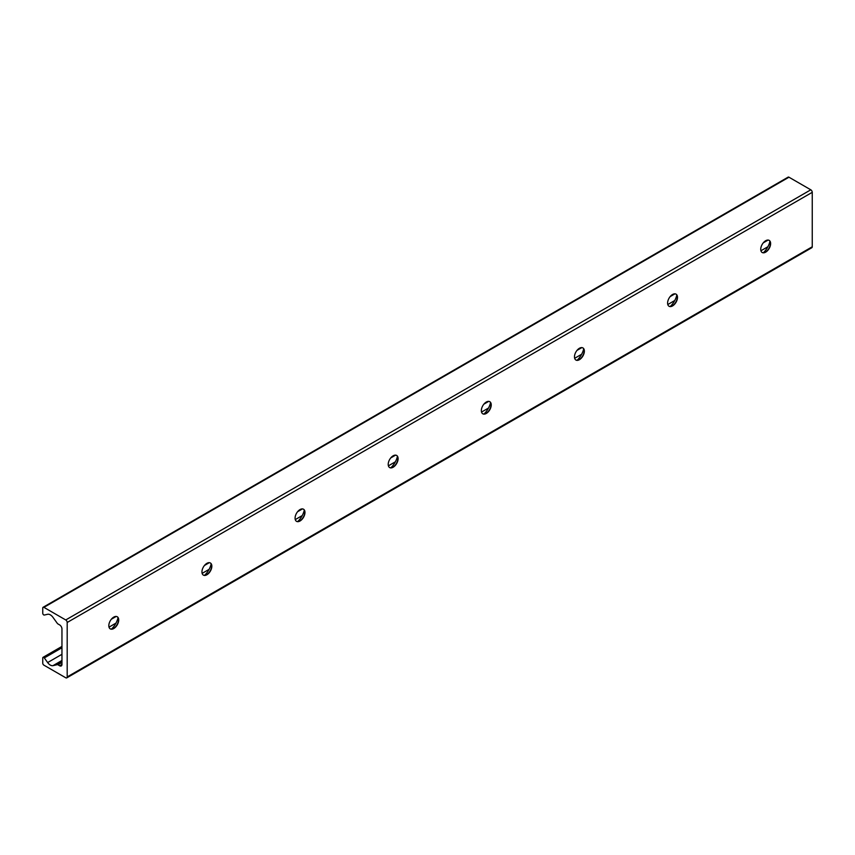 <?xml version="1.0" encoding="UTF-8"?>
<svg xmlns="http://www.w3.org/2000/svg" width="855" height="855" viewBox="0 0 855 855"><rect width="100%" height="100%" fill="white"/><g stroke="black" fill="none" stroke-linecap="round" stroke-linejoin="round"><path stroke-width="1.28" d="M111.471 629.077A14.075 8.123 120 0 0 118.033 617.716M117.146 616.701A7 4.04 -60 0 1 118.482 619.832A7 4.04 -60 0 1 113.533 628.404A7 4.04 -60 0 1 110.145 628.81M108.82 625.678A7 4.04 -60 0 1 111.866 618.635A7 4.04 -60 0 1 117.263 616.765A7 4.04 -60 0 1 117.263 624.845A7 4.04 -60 0 1 110.263 628.885A7 4.04 -60 0 1 108.82 625.678M204.602 575.297A14.075 8.123 120 0 0 211.164 563.947M210.277 562.932A7 4.04 -60 0 1 211.613 566.063A7 4.04 -60 0 1 206.664 574.635A7 4.04 -60 0 1 203.276 575.041M201.951 571.91A7 4.04 -60 0 1 204.997 564.866A7 4.04 -60 0 1 210.394 562.996A7 4.04 -60 0 1 210.394 571.076A7 4.04 -60 0 1 203.394 575.116A7 4.04 -60 0 1 201.951 571.91M297.732 521.529A14.075 8.123 120 0 0 304.295 510.179M303.407 509.163A7 4.04 -60 0 1 304.743 512.295A7 4.04 -60 0 1 299.795 520.866A7 4.04 -60 0 1 296.418 521.272M295.082 518.141A7 4.04 -60 0 1 298.128 511.098A7 4.04 -60 0 1 303.525 509.227A7 4.04 -60 0 1 303.525 517.307A7 4.04 -60 0 1 296.525 521.347A7 4.04 -60 0 1 295.082 518.141M390.874 467.76A14.075 8.123 120 0 0 397.425 456.41M396.538 455.394A7 4.04 -60 0 1 397.874 458.526A7 4.04 -60 0 1 392.926 467.097A7 4.04 -60 0 1 389.549 467.503M388.213 464.372A7 4.04 -60 0 1 391.269 457.329A7 4.04 -60 0 1 396.656 455.459A7 4.04 -60 0 1 396.656 463.538A7 4.04 -60 0 1 389.656 467.578A7 4.04 -60 0 1 388.213 464.372M484.005 413.991A14.075 8.123 120 0 0 490.556 402.641M489.669 401.626A7 4.04 -60 0 1 491.005 404.757A7 4.04 -60 0 1 486.057 413.328A7 4.04 -60 0 1 482.68 413.735M481.344 410.603A7 4.04 -60 0 1 484.4 403.56A7 4.04 -60 0 1 489.787 401.69A7 4.04 -60 0 1 489.787 409.769A7 4.04 -60 0 1 482.786 413.809A7 4.04 -60 0 1 481.344 410.603M577.136 360.222A14.075 8.123 120 0 0 583.687 348.872M582.8 347.857A7 4.04 -60 0 1 584.136 350.988A7 4.04 -60 0 1 579.188 359.56A7 4.04 -60 0 1 575.81 359.966M574.475 356.834A7 4.04 -60 0 1 577.531 349.791A7 4.04 -60 0 1 582.918 347.921A7 4.04 -60 0 1 582.918 356.001A7 4.04 -60 0 1 575.917 360.041A7 4.04 -60 0 1 574.475 356.834M670.267 306.453A14.075 8.123 120 0 0 676.818 295.103M675.931 294.088A7 4.04 -60 0 1 677.267 297.219A7 4.04 -60 0 1 672.319 305.791A7 4.04 -60 0 1 668.941 306.197M667.605 303.065A7 4.04 -60 0 1 670.662 296.022A7 4.04 -60 0 1 676.048 294.152A7 4.04 -60 0 1 676.048 302.232A7 4.04 -60 0 1 669.059 306.272A7 4.04 -60 0 1 667.605 303.065M763.397 252.685A14.075 8.123 120 0 0 769.949 241.334M769.062 240.319A7 4.04 -60 0 1 770.398 243.451A7 4.04 -60 0 1 765.449 252.022A7 4.04 -60 0 1 762.072 252.428M760.736 249.297A7 4.04 -60 0 1 763.793 242.254A7 4.04 -60 0 1 769.179 240.383A7 4.04 -60 0 1 769.179 248.463A7 4.04 -60 0 1 762.19 252.503A7 4.04 -60 0 1 760.736 249.297M67.192 676.925A2.063 1.186 60 0 1 66.776 677.865A2.063 1.186 60 0 1 65.739 677.769L43.915 665.169A1.646 0.951 60 0 1 42.75 663.149L42.75 657.976A1.4 0.812 60 0 1 43.039 657.335A1.4 0.812 60 0 1 44.31 657.933L47.645 662.561A6.584 3.805 -120 0 0 52.989 665.65L57.274 664.656A1.646 0.951 60 0 1 57.948 664.795L59.626 665.767A3.292 1.902 -120 0 0 61.271 665.938A3.292 1.902 -120 0 0 61.955 664.431L61.955 628.938A3.292 1.902 -120 0 0 59.626 624.909L57.948 623.936A1.646 0.951 60 0 1 57.274 623.306L52.989 617.363A6.584 3.805 -120 0 0 47.645 614.275L44.31 615.044A1.4 0.812 60 0 1 43.284 614.531A1.4 0.812 60 0 1 42.75 613.206L42.75 608.033A1.646 0.951 60 0 1 43.092 607.285A1.646 0.951 60 0 1 43.915 607.36L65.739 619.961A2.063 1.186 60 0 1 67.192 622.483L67.192 676.925L812.25 246.774L812.25 192.332A2.063 1.186 -120 0 0 810.797 189.81L788.962 177.209A1.646 0.951 -120 0 0 788.139 177.135L43.092 607.285M66.776 677.865L811.823 247.715A2.063 1.186 -120 0 0 812.25 246.774M768.1 240.063L763.269 242.852M674.969 293.831L670.138 296.621M581.838 347.6L577.007 350.39M488.707 401.369L483.877 404.159M395.576 455.138L390.746 457.927M302.446 508.907L297.604 511.696M209.315 562.676L204.473 565.465M116.184 616.444L111.342 619.234M61.955 647.748L44.31 657.933M767.897 246.732L760.929 250.761M674.766 300.5L667.798 304.53M581.635 354.269L574.667 358.298M488.504 408.038L481.536 412.067M395.373 461.807L388.405 465.836M302.243 515.576L295.274 519.605M209.112 569.345L202.133 573.374M115.981 623.113L109.002 627.143M61.955 654.299L47.645 662.561M61.966 660.466L52.989 665.65M61.955 661.952L57.274 664.656M61.955 662.486L57.948 664.795M61.955 664.431L59.626 665.767M788.962 177.209L43.915 607.36M810.797 189.81L65.739 619.961M812.25 192.332L67.192 622.483M61.955 646.412L43.039 657.335"/></g></svg>
